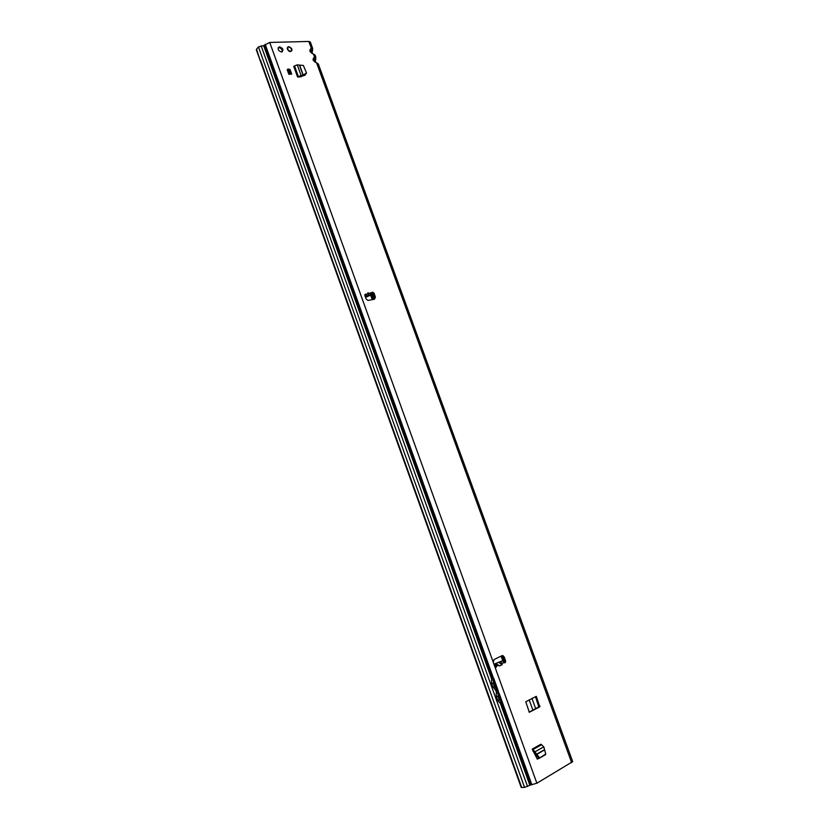 <?xml version="1.0" encoding="UTF-8"?>
<svg xmlns="http://www.w3.org/2000/svg" width="829" height="829" viewBox="0 0 829 829"><rect width="100%" height="100%" fill="white"/><g stroke="black" fill="none" stroke-linecap="round" stroke-linejoin="round"><path stroke-width="1.24" d="M278.14 47.833L278.917 47.647C281.342 48.165 282.451 49.553 282.233 51.812M279.611 46.87C283.052 48.248 283.787 49.947 281.819 51.958L281.466 51.999C278.036 50.631 277.29 48.932 279.249 46.911L279.611 46.87M288.761 46.725C292.026 48.03 292.72 49.647 290.855 51.553L290.533 51.595C287.28 50.289 286.575 48.683 288.43 46.766L288.761 46.725M364.833 294.647L368.097 293.715L367.983 292.678L368.677 293.539L372.822 292.202L374.014 293.197L375.392 297L374.49 299.196L367.972 300.45L366.066 298.854L364.853 295.497L365.662 294.098L366.231 294.295L366.667 295.86L365.434 297.093M368.097 293.715L367.952 295.88L366.988 296.741L368.791 295.611L368.677 293.539M315.776 57.014L315.694 59.356L315.776 57.014L314.471 57.004L313.362 58.289L313.072 60.082L313.839 60.31L313.362 58.289M315.31 61.097L315.849 59.014M313.072 60.082L314.637 61.802L313.839 60.31M312.564 48.196L312.481 50.548L312.564 48.196L311.248 48.175L310.139 49.45L309.849 51.232L310.616 51.46L310.139 49.45M312.098 52.3L312.647 50.217M309.849 51.232L311.414 52.952L310.616 51.46M494.094 664.578L496.239 665.003L496.747 666.081L496.156 667.21L494.747 666.402L493.265 662.288L494.053 659.521L501.97 655.708L503.027 655.677L504.198 657.003L505.68 661.086L505.203 662.796L502.187 660.941L493.96 664.205M537.575 759.074L538.653 758.452M537.275 759.084L532.197 749.126L540.891 744.235L543.783 746.836L545.751 753.986L538.995 758.442L545.606 754.566M304.865 75.377L305.31 74.444M305.435 74.786L300.709 76.817L297.58 76.983L293.735 66.361L294.523 65.947L297.259 64.869L303.373 65.47L306.502 73.035L303.196 75.004L299.715 65.408M525.762 701.748L529.296 712.298L539.803 706.826L536.27 696.37L525.762 701.748M498.498 662.288L500.488 661.77L502.115 663.469L502.125 664.682L499.483 665.967L495.866 663.573L498.498 662.288L502.125 664.682M571.668 762.68L316.637 62.963L318.326 63.947L572.694 761.613L536.881 783.229L530.798 784.918L501.472 703.448L499.586 702.66L497.659 700.225L496.364 696.661L496.219 693.313L497.131 691.396L492.923 687.065L491.638 683.5L491.493 680.184L492.405 678.267L264.472 45.18L263.622 45.564L491.732 679.324M264.472 45.18L269.726 42.445L308.802 41.45L310.336 42.051L312.626 48.331M291.715 74.133L290.564 73.615L288.938 69.097L290.077 69.626L291.715 74.133L288.855 74.268L287.217 69.75L287.777 69.139L289.414 73.667L288.855 74.268M537.057 758.856L538.301 758.152M372.107 292.751L373.205 293.735L374.47 299.207M501.814 655.791L503.234 657.179L504.706 661.252L504.478 662.785M494.633 666.101L495.773 666.039L495.431 667.2M535.461 696.661L538.798 706.95L529.099 712.132M304.689 75.439L304.471 74.838M501.421 703.448L502.706 703.282L499.276 700.008L497.991 696.422L498.374 691.21L499.131 695.842L500.415 699.417L501.939 701.116L531.886 784.866M496.685 690.298L497.97 690.111L494.53 686.826L493.245 683.251L493.638 678.06L497.97 690.101L498.167 691.241L497.131 691.396M501.939 701.116L499.151 693.365M500.27 703.044L529.855 785.218L530.798 784.918M494.229 680.941L496.623 687.604M501.369 700.774L498.965 694.091M365.423 294.844L364.905 295.642M365.537 297.383L371.268 294.844L372.169 292.45M498.747 665.107L495.783 666.257M318.326 63.947L317.061 63.066M315.144 61.46L314.056 59.843L315.165 58.558L313.424 54.123L315.113 55.128L313.839 54.248M258.441 46.942L256.544 49.129L260.202 60.61L521.182 787.395L524.56 787.436L258.441 46.942L263.622 45.564M529.855 785.218L524.56 787.436M256.607 50.082L256.544 49.129M260.202 60.61L256.316 49.802M311.414 52.952L313.424 54.123L311.466 52.362M311.911 52.621L310.834 51.004L311.942 49.74L308.802 41.45M314.637 61.802L316.637 62.963L314.678 61.191M315.3 61.553L315.694 59.356M365.703 295.041L366.667 295.86M495.773 666.039L496.239 665.003M494.416 680.205L494.395 682.681L495.68 686.246L497.203 687.946M299.155 76.9L301.114 75.491L297.58 76.983M301.518 75.491L303.196 75.004M306.305 73.543L302.854 75.594L300.844 76.247L301.559 75.491M290.564 73.615L289.414 73.667M288.938 69.097L287.777 69.139M532.912 751.115L534.228 752.39L535.254 752.307L535.088 751.758L532.197 749.126M535.254 752.307L539.71 757.944M538.995 758.442L534.228 752.39M287.964 46.952L287.456 47.595M287.684 49.75L289.456 50.818L288.865 51.046L287.725 49.657M287.331 47.864L287.891 47.636L287.901 49.678M289.456 50.818L290.243 51.595L291.031 51.097M287.259 48.289L287.404 49.16M289.539 47.118L288.212 46.984L287.891 47.636L288.14 46.942L289.383 46.921M291.539 50.704L291.207 48.144L289.487 46.911M291.352 49.077L290.243 47.512L291.352 48.745M291.808 49.543L290.938 51.367M531.99 698.484L535.669 708.619M532.881 710.111L529.203 699.945M372.097 292.803L374.418 299.217L372.086 292.844M503.545 657.128L503.016 655.677M374.086 299.279L371.993 293.476M502.115 663.469L504.105 662.506M494.747 666.402L536.881 783.229M269.726 42.445L493.265 662.288M265.197 44.351L493.431 678.091L492.405 678.267M495.535 689.894L496.457 692.453M497.773 690.142L496.737 690.298M502.519 703.313L501.472 703.448M500.488 661.77L502.187 660.941M495.027 664.412L496.737 663.583M366.252 296.544L367.786 296.067M368.542 295.829L370.936 295.083M505.68 661.086L504.706 661.252M261.114 45.761L527.545 786.483M260.43 59.947L521.731 787.55M312.481 50.548L312.015 52.683M311.942 49.74L312.502 49.522M315.165 58.558L315.714 58.331M375.392 297L374.584 297.538M374.014 293.197L373.205 293.735M504.198 657.003L503.234 657.179M368.035 293.456L368.19 292.803M539.803 706.826L538.798 706.95M539.98 706.132L538.974 706.256M536.55 696.692L535.555 696.826M493.1 679.925L491.493 680.184M493.628 678.07L492.364 678.277M493.245 683.251L491.638 683.5M494.53 686.826L492.923 687.065M496.467 689.262L494.851 689.5M498.364 691.22L497.089 691.407M497.846 693.085L496.219 693.313M497.991 696.422L496.364 696.661M499.276 700.008L497.659 700.225M501.213 702.443L499.586 702.66M298.222 76.714L294.378 66.092M298.367 76.558L294.523 65.947M301.114 75.491L297.259 64.869M303.031 75.066L299.518 65.377M301.601 75.48L300.886 76.237M532.715 749.613L541.41 744.711M532.923 749.592L541.617 744.701M535.088 751.758L543.783 746.836M536.29 754.38L544.228 749.872M536.425 754.566L544.28 750.1M538.415 758.276L539.13 757.779M535.296 752.421L534.27 752.504M290.212 51.585L289.445 51.367M287.559 49.543L287.694 48.859M289.704 51.097L289.103 51.191M291.404 48.807L291.725 49.564M289.549 46.994L289.984 47.574M291.922 49.616L291.891 50.486M370.511 293.611L372.667 299.559M501.535 655.926L503.659 661.791M504.788 661.594L502.623 655.594M373.755 299.342L371.827 294.015M366.459 296.347L367.952 295.88M368.791 295.611L371.268 294.844M315.839 57.139L315.113 55.128M365.662 294.098L364.864 294.647M372.822 292.202L372.117 292.668M503.027 655.677L502.053 655.863M279.249 46.911L278.554 47.688M539.503 757.986L538.788 758.483M281.694 49.201L282.368 51.077M369.9 293.155L370.625 295.176M370.646 295.217L372.242 299.652M501.13 656.112L502.944 661.138M374.356 299.228L372.076 292.938"/></g></svg>
